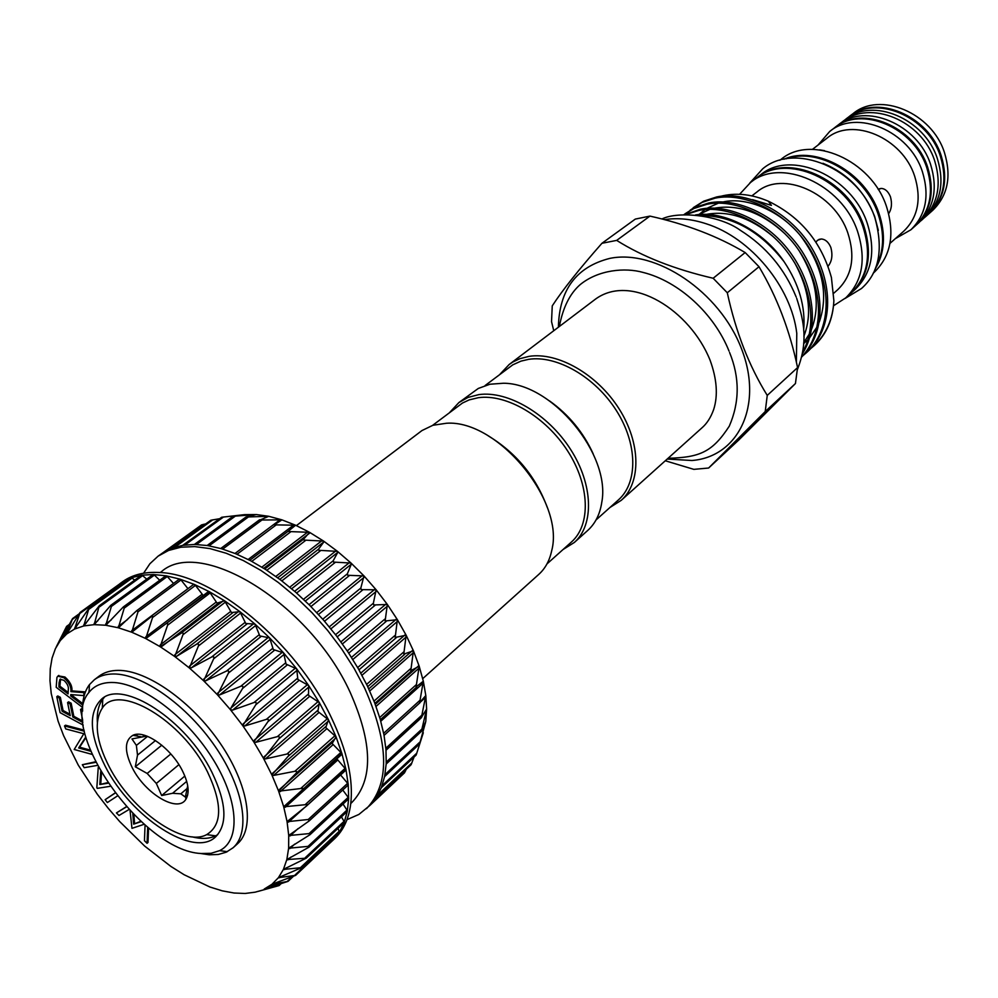 <?xml version="1.0" encoding="UTF-8"?>
<svg xmlns="http://www.w3.org/2000/svg" width="998" height="998" viewBox="0 0 998 998"><rect width="100%" height="100%" fill="white"/><g stroke="black" fill="none" stroke-linecap="round" stroke-linejoin="round"><path stroke-width="1.5" d="M915.628 225.536L916.027 225.186C931.084 210.528 934.951 191.179 927.629 167.14C914.817 126.559 862.01 104.54 835.214 127.27L834.79 127.594M916.027 225.186L919.008 222.529C934.066 207.883 937.933 188.56 930.635 164.57C917.886 124.076 865.166 102.133 838.382 124.837L835.214 127.27M924.023 218.001L925.72 216.566C940.752 201.933 944.644 182.684 937.409 158.794C924.784 118.475 872.277 96.719 845.518 119.398L843.797 120.783M925.72 216.566L928.651 213.959C943.671 199.338 947.589 180.102 940.378 156.274C927.803 116.03 875.383 94.348 848.637 117.003L845.518 119.398M146.818 736.075L131.961 738.932L136.377 745.406L137.524 755.099L135.304 766.788L147.168 773.45L156.337 783.442L161.664 795.531L172.579 793.285L180.825 793.822L185.366 797.09L187.699 785.675M132.41 768.023C124.263 751.332 124.438 740.416 132.909 735.301C144.46 729.264 171.194 748.163 182.322 770.581C188.61 783.28 189.77 792.886 185.815 799.398C177.632 813.12 145.271 793.784 132.41 768.023M155.488 740.553L137.524 755.099M136.377 745.406L147.592 736.374M144.436 735.277L142.901 736.512M109.244 766.838C131.474 810.388 183.632 847.402 206.711 834.615C222.317 824.872 222.579 803.951 207.497 771.866C182.272 720.132 118.076 682.42 102.307 708.093C93.762 721.454 96.07 741.027 109.244 766.838M191.878 836.811C201.272 839.218 209.181 838.894 215.605 835.837L217.776 834.615M104.391 697.24L102.782 699.136C98.565 704.875 96.744 712.572 97.33 722.253M105.389 766.651C89.333 734.778 88.111 712.223 101.734 698.987C123.041 679.127 186.426 720.119 211.838 772.09C226.546 802.754 227.781 824.36 215.556 836.91C193.649 858.417 131.125 817.362 105.389 766.651M111.589 682.47C140.157 682.158 185.316 715.404 211.85 757.357C238.634 799.261 241.142 840.279 219.61 850.645L211.077 853.302L201.097 853.502C142.103 851.057 56.437 729.126 89.009 692.387C94.111 685.851 101.646 682.545 111.589 682.47M82.597 711.15C82.223 700.085 84.518 691.24 89.483 684.603L94.361 679.738C99.376 675.958 105.701 674.037 113.335 673.974C142.115 673.588 186.988 705.137 215.456 746.928C244.111 788.67 250.935 832.232 233.058 847.789L226.159 852.217L218.288 854.463L209.306 854.799L199.987 853.39M94.361 679.738L99.052 676.182C104.091 672.39 110.416 670.456 118.063 670.382C146.843 669.932 191.653 701.382 220.059 743.073C248.627 784.727 255.351 828.265 237.437 843.859L233.058 847.789M244.635 514.631L256.274 514.556L268.761 516.303L281.935 519.858L295.608 525.235L309.567 532.333L323.601 541.091L337.499 551.383L351.022 563.047L363.983 575.921L376.159 589.806L387.349 604.464L397.391 619.683L406.124 635.202L413.421 650.796L403.791 654.114L406.124 635.202L395.196 637.46L397.391 619.683L385.128 620.981L387.349 604.464L373.751 604.963L373.364 603.241L376.159 589.806L361.226 589.643L360.827 588.059L363.983 575.921L347.766 575.285L347.354 573.838L351.308 564.207L351.022 563.047L333.582 562.099L333.182 560.814L337.748 552.393L337.499 551.383L318.911 550.31L318.549 549.187L323.814 541.964L323.601 541.091L303.978 540.068L303.666 539.12L309.567 532.333L289.021 531.547L288.784 530.761L295.608 525.235L274.288 524.836L281.935 519.858L259.979 520.02L268.761 516.303L245.982 517.014L256.274 514.556L233.507 516.24L244.635 514.631L221.693 517.251L182.709 545.345M205.75 523.888L201.559 524.911L162.973 552.717L172.242 548.102L182.834 545.32L194.61 544.446L207.447 545.532L221.144 548.613L235.528 553.653L250.386 560.614L265.48 569.409L280.6 579.938L295.483 592.039L309.904 605.524L323.626 620.195L336.413 635.813L348.077 652.131L358.432 668.885L367.314 685.801L374.587 702.604L380.163 719.047L383.981 734.877L385.989 749.847L386.201 763.744L384.642 776.394L381.361 787.634L376.433 797.315L369.984 805.349L358.881 814.443L346.98 819.657M219.423 518.748L210.828 520.232L172.18 548.127M410.789 670.693L413.421 650.796L419.185 666.202L410.789 670.693M416.091 686.923L419.185 666.202L423.327 681.197L416.091 686.923M419.647 702.58L423.327 681.197L425.809 695.544L419.647 702.58M421.418 717.412L425.809 695.544L426.62 709.054L421.418 717.412M421.406 731.21L426.62 709.054L425.772 721.517L421.406 731.21M419.647 743.797L425.772 721.517L419.647 743.797M381.311 787.746L416.154 755.062L423.302 732.782M376.408 797.365L411.114 764.705L414.07 757.02M404.527 772.789L406.198 769.346M143.587 573.214L149.912 563.72L158.108 556.148L168.575 550.459L180.85 547.228L194.71 546.592L209.942 548.588L226.247 553.266L243.325 560.564L260.827 570.369L278.38 582.533L295.62 596.792L312.162 612.872L327.656 630.449L341.765 649.112L354.19 668.473L364.657 688.121C389.307 743.947 389.919 784.116 366.491 808.654M158.108 556.148L162.986 552.705M160.191 572.565L161.427 571.654C200.511 536.812 309.555 603.303 350.024 692.038C372.803 743.236 373.414 780.037 351.895 802.442L350.772 803.49M56.237 646.954L66.592 626.382L60.329 640.516L55.426 648.613L52.071 658.106L50.249 668.847L49.975 680.686L51.222 693.448L58.071 721.067L63.573 735.588L78.281 765.142L97.33 794.271L108.196 808.255L119.797 821.666L144.685 846.092L170.87 866.414L184.081 874.71L209.967 887.035L222.329 890.852L234.081 893.023L245.071 893.472L255.139 892.175L279.091 885.563L258.22 891.364M264.196 889.081L271.943 884.278L288.035 881.371L264.196 889.081M271.992 884.24L278.405 877.704L295.633 875.371L271.992 884.24M278.43 877.654L283.395 869.445L301.733 867.611L278.43 877.654M283.42 869.395L286.825 859.59L306.224 858.18L283.42 869.395M286.85 859.54L288.622 848.25L308.033 846.379L309.006 847.152L286.85 859.54M288.634 848.188L288.721 835.563L309.043 833.604L310.004 834.69L288.634 848.188M288.721 835.488L287.075 821.691L308.232 819.508L309.168 820.917L288.721 835.488M287.075 821.616L283.706 806.833L307.184 804.513L306.473 806.035L287.075 821.616M283.694 806.746L278.629 791.202L302.743 788.283L302.157 790.042L283.694 806.746M336.85 758.842L345.969 769.458L341.89 753.478L336.039 736.823L328.467 719.77L319.298 702.58L308.656 685.526L296.705 668.897L283.644 652.942L269.66 637.934L255.001 624.099L239.894 611.662L224.6 600.808L209.343 591.689L194.373 584.441L179.902 579.127L166.155 575.809L153.318 574.511L141.566 575.197L131.05 577.83L117.901 585.202M278.604 791.115L271.905 775.022L273.677 775.409L294.872 771.292C296.917 771.13 297.229 771.903 295.82 773.587L278.604 791.115M165.68 623.95L209.343 591.689L217.04 603.116L224.6 600.808L231.449 612.547L239.894 611.662L245.782 623.525L255.001 624.099L259.804 635.913L269.66 637.934L273.302 649.511L283.644 652.942L286.052 664.094L296.705 668.897L297.853 679.451L308.656 685.526L308.507 695.332L319.298 702.58L317.875 711.462L328.467 719.77L325.785 727.604L336.039 736.823L332.147 743.498L341.89 753.478L302.032 790.167M271.868 774.935L263.609 758.542L265.468 758.892L286.925 754.039C289.008 753.814 289.395 754.6 288.085 756.384L271.868 774.935M263.572 758.455L253.866 742.038L255.787 742.325L277.369 736.636C279.49 736.337 279.951 737.123 278.754 738.982L263.572 758.455M253.816 741.951L242.838 725.771L244.809 725.97L266.379 719.358C268.512 718.984 269.036 719.745 267.938 721.679L253.816 741.951M242.776 725.671L230.663 709.977L232.671 710.089L254.091 702.505C256.237 702.018 256.81 702.767 255.812 704.738L242.776 725.671M230.613 709.89L217.576 694.945L219.585 694.945L240.718 686.312C242.851 685.726 243.475 686.437 242.576 688.458L230.95 707.994L230.613 709.89M217.502 694.858L203.754 680.898L205.763 680.773L226.471 671.08C228.579 670.382 229.228 671.043 228.442 673.076L217.502 694.858M203.679 680.811L189.433 668.049L191.429 667.799L211.588 657.033C213.659 656.21 214.333 656.821 213.634 658.842L203.679 680.811M189.371 667.974L174.85 656.609L176.796 656.222L196.307 644.384C198.315 643.448 199.014 643.997 198.39 646.005L189.371 667.974M174.787 656.547L160.229 646.741L180.888 633.343C182.821 632.295 183.52 632.757 182.958 634.728L174.787 656.547M160.167 646.692L145.808 638.595L165.606 624C167.439 622.902 168.101 623.301 167.602 625.197L160.167 646.692M145.733 638.545L131.798 632.245L152.42 615.778L152.632 617.275L145.733 638.545M151.297 616.078L193.575 584.441L195.458 585.389L203.218 595.532M131.724 632.208L118.4 627.792L136.763 610.626L138.011 611.811L131.724 632.208M118.338 627.767L105.825 625.259L123.315 606.959L124.226 608.119L118.338 627.767M105.763 625.247L94.224 624.648L110.766 605.337L111.377 606.447L105.763 625.247M94.174 624.648L83.77 625.933L99.276 605.749L94.174 624.648M83.72 625.946L74.563 629.064L89.022 608.144L83.72 625.946M74.526 629.089L66.729 633.967L80.09 612.46L74.526 629.089M66.691 633.992L60.329 640.516L72.592 618.573L66.691 633.992M119.847 583.718L122.766 581.609C132.322 574.748 144.473 571.704 159.231 572.503C212.774 573.7 296.032 642.512 331.236 717.35C347.179 750.808 353.654 779.837 350.647 804.45C348.626 819.084 343.337 830.436 334.792 838.507L332.172 840.977L339.445 832.12L344.21 822.477L347.304 811.237L348.664 798.55L348.227 784.565L345.969 769.458L306.81 805.698M296.418 525.597L421.979 430.55L432.87 425.285L446.443 423.252C497.553 419.434 565.118 501.295 551.682 550.759C549.561 560.651 545.27 568.536 538.77 574.399L422.728 678.64M488.234 435.839C516.166 452.855 535.839 476.682 547.241 507.346M593.174 453.803C583.306 432.296 568.748 414.657 549.511 400.897M563.047 549.524L574.324 542.475L587.747 530.425C595.282 523.576 599.948 514.257 601.757 502.443C611.175 454.676 552.069 383.057 503.379 383.244L489.981 384.23L478.304 388.447L458.88 402.581L449.811 412.311M574.324 542.475C594.272 524.923 593.286 484.654 570.557 449.374C548.002 414.02 507.795 390.443 478.815 394.622L468.062 397.404L458.88 402.581M546.954 563.945L571.455 541.989C590.916 524.898 589.955 485.627 567.8 451.196C545.806 416.715 506.597 393.674 478.316 397.703L469.21 399.886L462.448 403.042L432.596 425.373M499.973 374.238L509.142 364.519L512.885 362L519.796 358.719L529.052 356.361C557.857 351.807 597.278 374.337 619.022 408.731C640.928 443.062 641.265 482.695 621.23 500.335L609.94 507.495M485.09 385.54L512.772 364.844L520.968 361.126L528.591 359.342C556.709 354.926 595.145 376.957 616.34 410.515C637.71 443.998 638.034 482.645 618.486 499.848L596.031 519.958M665.304 460.764L693.835 469.359L708.617 468.025L738.807 439.968L795.431 383.544L765.229 411.538L708.617 468.025M616.677 240.393L601.944 243.287L635.314 219.086L649.947 216.104L616.677 240.393C642.562 256.698 674.723 269.323 713.158 278.255L745.157 252.556C717.886 236.301 686.15 224.151 649.947 216.104M685.863 214.57L698.675 210.478C726.744 204.328 766.714 223.315 788.47 253.592C812.098 285.603 817.287 326.808 802.579 352.232M802.255 353.928C818.759 328.841 814.929 287.486 791.426 254.116C769.795 222.779 729.064 202.968 700.346 209.231L684.965 214.595M683.942 214.632L693.847 208.52L706.933 204.278C737.622 197.679 780.636 220.071 801.681 254.715C824.373 291.84 823.799 333.656 801.594 356.96M801.556 357.134C824.934 334.367 826.494 292.451 804.026 254.615C783.143 219.298 739.68 196.369 708.58 203.043L695.506 207.285L685.027 213.809M690.055 210.266L702.043 202.407L715.104 198.153C746.429 191.404 790.079 214.558 810.75 250.211C832.956 288.36 830.685 330.251 806.534 352.618L803.402 355.276M806.534 352.618L808.056 351.234C832.207 328.866 834.49 287 812.31 248.901C791.664 213.285 748.051 190.169 716.739 196.93L703.677 201.184L693.223 207.696M814.044 345.77L814.83 345.059C826.606 334.105 832.956 319.31 833.879 300.697C832.981 318.936 826.356 333.956 814.044 345.77L810.95 348.389M833.879 300.697L831.421 277.556C821.678 242.327 800.658 216.89 768.36 201.222C752.554 194.51 737.547 192.651 723.35 195.67L720.993 196.244M558.393 327.219C559.254 289.769 576.407 266.828 609.84 258.382C655.786 248.839 719.783 291.778 741.427 348.576C763.757 405.263 738.345 456.922 691.938 460.502L667.2 459.055M553.753 330.737L551.532 321.63L552.256 305.862C562.672 289.907 579.239 269.036 601.944 243.287M929.437 213.26L932.743 210.316C947.751 195.708 951.668 176.521 944.507 152.744C931.995 112.624 879.712 91.055 852.991 113.685L849.473 116.367C876.207 93.725 928.602 115.381 941.164 155.601C948.362 179.428 944.457 198.639 929.437 213.26L929.038 213.609M818.048 145.047L829.687 131.499C856.509 108.745 909.477 130.9 922.364 171.619C929.749 195.745 925.907 215.131 910.837 229.814L895.306 238.659M829.687 131.499L834.365 127.919C861.174 105.189 914.006 127.233 926.818 167.826C934.153 191.878 930.298 211.239 915.228 225.897L910.837 229.814M783.966 159.243C815.952 144.835 865.266 172.105 878.851 212.936C886.074 234.542 884.752 253.38 874.909 269.448M779.85 160.266L781.122 159.306C811.1 133.957 871.354 159.905 886.461 206.424C895.081 233.869 891.039 255.8 874.31 272.229L873.125 273.29M889.991 243.375L903.764 231.174C918.035 217.314 921.665 198.964 914.642 176.122C902.392 137.624 852.304 116.629 827.005 138.173L812.422 149.376M878.203 189.47L881.234 188.435C885.126 188.634 888.195 191.391 890.428 196.706C892.249 203.367 891.663 209.006 888.669 213.622M819.558 149.85L824.473 150.648M822.963 163.285C847.364 173.303 864.605 191.042 874.672 216.504L878.34 230.388M786.037 158.844C818.111 146.956 864.779 174.263 877.966 213.684C884.802 233.869 884.041 251.808 875.695 267.476M756.709 177.806L757.183 177.444C787.235 151.983 848.225 178.642 863.794 225.81C872.676 253.642 868.734 275.797 851.955 292.289L851.519 292.676M757.183 177.444L760.713 174.762C790.765 149.326 851.643 175.873 867.137 222.941C875.982 250.723 872.027 272.841 855.261 289.32L851.955 292.289M739.58 194.311L750.533 182.484C780.598 156.998 841.801 183.844 857.494 231.199C866.439 259.143 862.534 281.361 845.755 297.853L833.542 305.737M750.533 182.484L756.235 178.168C786.287 152.694 847.314 179.378 862.896 226.583C871.79 254.428 867.848 276.596 851.069 293.075L845.755 297.853M759.029 197.754L762.11 198.777M815.965 242.19L817.499 240.281L821.342 238.984C825.396 239.32 828.565 242.127 830.823 247.404C832.868 255.051 831.983 261.276 828.178 266.079M751.856 195.882L757.033 191.915C782.519 170.084 834.465 192.814 847.826 232.946C855.498 256.748 852.13 275.66 837.734 289.694L833.754 293.212M752.554 199.65L771.417 205.376L768.36 201.222M765.229 411.538L767.25 395.395L797.577 367.588C789.755 330.375 776.893 296.755 759.004 266.716L727.293 292.763C735.8 331.96 749.124 366.179 767.25 395.395M727.293 292.763L713.158 278.255M700.484 215.518C732.233 215.655 760.102 231.037 784.066 261.663C763.507 230.937 724.261 210.291 695.494 214.919M784.066 261.663C799.136 284.23 805.673 307.022 803.677 330.051M796.392 362.249L796.778 333.332C791.414 287.137 750.758 237.873 706.422 223.839C691.676 218.986 677.692 217.589 664.468 219.647M745.157 252.556L759.004 266.716M797.577 367.588L795.431 383.544M331.199 841.863L332.172 840.977M60.554 679.027L59.917 686.187L68.151 692.462M121.694 583.206L121.893 582.333L123.764 583.069M130.726 578.603L132.06 578.129L134.705 580.1M141.117 575.858L142.627 575.634L146.731 579.152M152.756 575.048L154.403 575.085L159.717 580.262M123.989 606.622L165.668 575.896L167.265 576.52L173.515 583.443M137.337 610.277L179.266 579.189L181.012 579.963L187.936 588.658L131.674 630.711M340.605 774.972L347.641 783.318L348.053 785.152L309.63 820.393M342.763 790.017L348.202 797.34L348.489 798.999L310.453 834.079M343.05 804.039L346.967 810.077L346.668 811.686M341.466 816.851L343.998 821.366L343.462 822.776M338.06 828.315L339.37 832.207L301.733 867.611M332.858 838.332L333.12 840.067L295.633 875.371M137.138 734.778L136.501 734.378M59.082 682.719L58.919 686.936L68.076 693.922L68.288 689.843C68.837 686.761 67.353 683.568 63.847 680.274L59.955 679.289L59.082 682.719L60.08 681.971M58.919 686.936L59.917 686.187M83.196 725.109L60.092 712.647L56.786 696.704L59.356 698.076L62.088 711.262L70.259 715.666L67.59 702.58L70.172 703.964L72.829 717.051L82.859 722.452M82.634 719.995L80.539 709.503L82.572 710.588M85.741 737.085L78.655 747.964L90.618 751.232M91.941 754.351L74.201 749.486L83.807 733.73L65.731 728.927L64.508 725.97L84.294 731.197M100.698 771.641L99.812 784.528L107.946 783.23M97.268 765.416L84.206 767.687L82.323 764.718L95.696 762.36M110.079 786.337L97.243 788.358L96.831 787.709L98.266 767.287M117.302 796.042L107.372 802.542L105.127 799.685L115.057 793.148M147.704 827.242L147.055 843.298L144.448 840.703L145.059 825.022M132.809 813.595L133.632 824.148L141.192 821.628M128.929 809.565L119.012 815.478L116.429 812.921L126.459 806.871M144.174 824.273L131.973 828.34L130.089 810.8M82.56 707.445L56.2 687.31L56.936 677.405L57.834 676.157L63.947 677.767C69.099 682.383 71.407 687.011 70.895 691.626L83.957 692.624L83.82 695.606L70.758 694.571L70.696 695.93L82.659 705.062M80.539 709.503L81.537 708.742L82.56 709.291M72.829 717.051L73.815 716.29L82.722 721.092M70.172 703.964L71.157 703.203L73.815 716.29M67.59 702.58L68.575 701.831L71.157 703.203M62.088 711.262L63.074 710.514L69.96 714.219M59.356 698.076L60.354 697.328L63.074 710.514M56.786 696.704L57.772 695.955L60.354 697.328M78.655 747.964L79.628 747.203L90.157 750.072M85.89 737.597L79.628 747.203M64.508 725.97L65.494 725.209L84.069 730.112M99.812 784.528L107.572 782.669M101.509 773.026L100.773 783.754M82.323 764.718L95.409 761.811M105.127 799.685L114.982 793.036M133.632 824.148L140.805 821.279M133.894 814.705L134.568 823.362M116.429 812.921L126.322 806.733M147.055 843.298L147.991 842.499L148.577 827.966M70.696 695.93L71.694 695.169L82.772 703.627M83.957 692.624L84.967 691.876L71.893 690.878L70.895 691.626M63.947 677.767L64.945 677.018C70.097 681.634 72.417 686.25 71.893 690.878M58.371 675.871L64.945 677.018M88.61 692.924L89.084 691.215M187.986 787.746L180.825 793.822M172.579 793.285L186.713 781.372M178.904 764.655L156.337 783.442M147.168 773.45L170.82 753.977M184.855 776.045L161.664 795.531M161.788 745.194L135.304 766.788M187.649 795.144L185.853 796.678M137.749 734.291L135.84 735.825M207.322 545.519L246.057 517.114M220.82 548.513L259.58 519.846M280.139 519.696L273.876 524.424M249.774 560.29L288.734 530.811L249.774 560.29M264.782 568.96L303.666 539.12M279.814 579.351L318.549 549.187M294.647 591.303L333.182 560.814M309.043 604.663L347.354 573.838M322.753 619.197L360.827 588.059M335.565 634.703L373.364 603.241M347.267 650.908L384.804 619.147M357.671 667.562L394.921 635.514M366.628 684.391L403.604 652.093M374.013 701.132L410.689 668.623M379.714 717.525L416.104 684.828M383.669 733.293L419.784 700.471M385.852 748.213L421.68 715.317M386.276 762.06L421.805 729.151M384.979 774.623L420.183 741.788M382.097 785.663L416.865 753.078M377.955 794.795L411.925 762.859M374.25 800.433L405.487 771.042M273.402 883.617L272.666 884.315M280.55 876.606L279.24 877.828M286.426 867.736L284.368 869.657M291.079 856.958L287.923 859.877M294.697 844.108L289.844 848.599M298.065 828.602L290.069 835.95M304.54 807.557L288.547 822.115M337.574 760.164L285.291 807.257M332.958 744.745L280.313 791.614M326.695 728.814L273.677 775.409M318.861 712.622L265.468 758.892M309.58 696.417L255.787 742.325M298.963 680.461L244.809 725.97M287.199 665.005L232.671 710.089M274.462 650.284L219.585 694.945M260.965 636.562L205.763 680.773M246.918 624.037L191.429 667.799M232.546 612.909L176.796 656.222M218.088 603.328L162.125 646.217M803.901 336.126C812.384 314.183 809.303 289.707 794.633 262.724M773.001 236.439C750.396 217.601 728.078 210.266 706.06 214.433M803.714 342.713L809.353 334.018M811.549 329.278C820.581 305.55 816.576 279.615 799.535 251.434M785.052 233.831C761.973 212.611 738.508 204.054 714.655 208.158M709.927 209.368L698.513 214.595M803.652 343.599L807.869 339.732M809.553 337.935L817.1 326.857M819.283 322.067C828.777 294.659 822.689 266.092 801.02 236.376C781.397 211.414 747.128 196.394 723.163 201.945M718.385 203.155L706.883 208.333M704.937 209.605L698.949 214.57M68.687 625.347L66.305 627.068M67.702 632.595L66.816 633.231M78.243 615.155L72.392 619.371M76.122 627.081L74.588 628.204M122.829 582.483L80.027 613.346M86.127 623.176L83.732 624.923M132.06 578.129L89.146 609.117M97.792 620.843L94.149 623.5M142.627 575.634L99.625 606.796M111.327 619.845L105.713 623.975M154.403 575.085L111.377 606.447M127.594 619.471L118.275 626.382M167.265 576.52L124.226 608.119M181.012 579.963L138.011 611.811M201.846 594.496L145.696 636.936M195.458 585.389L152.544 617.525M216.129 602.156L160.154 644.995M210.403 592.737L167.602 625.197M230.588 611.512L174.812 654.775M225.61 601.944L182.958 634.728M223.552 600.596L180.888 633.343M244.984 622.453L189.458 666.153M240.842 612.872L198.39 646.005M238.796 611.3L196.307 644.384M259.093 634.803L203.854 678.952M255.862 625.359L213.634 658.842M253.854 623.588L211.588 657.033M272.679 648.376L217.764 692.974M270.421 639.219L228.442 673.076M268.499 637.273L226.471 671.08M285.528 662.959L230.95 707.994M284.293 654.239L242.576 688.458M282.471 652.156L240.718 686.312M297.441 678.328L243.225 723.787M297.242 670.194L255.812 704.738M295.558 667.986L254.091 702.505M308.22 694.246L254.378 740.092M309.068 686.799L267.938 721.679M307.546 684.528L266.379 719.358M317.688 710.426L264.245 756.646M319.572 703.79L278.754 738.982M318.237 701.482L277.369 736.636M325.722 726.644L272.666 773.188M328.604 720.918L288.085 756.384M327.469 718.61L286.925 754.039M332.209 742.612L279.515 789.455M336.027 737.884L295.82 773.587M335.128 735.613L294.872 771.292M341.079 752.23L301.122 788.121M345.258 768.211L305.588 804.276M347.641 783.318L308.232 819.508M348.202 797.34L309.043 833.604M346.967 810.077L308.033 846.379M343.998 821.366L305.263 857.669M339.357 831.085L300.81 867.324M333.157 839.118L294.759 875.271M292.09 876.843L287.224 881.421M280.189 884.016L278.355 885.725M424.649 723.924L425.36 723.276M424.387 712.609L426.321 710.838M386.014 750.147L421.48 717.537M420.595 701.918L425.61 697.353M384.068 735.364L419.896 702.754M380.787 721.23L423.227 682.994M416.665 687.011L380.35 719.695L416.628 687.048M376.021 706.409L419.185 667.974M375.248 704.351L418.511 665.915M374.886 703.378L411.525 670.831M369.722 691.003L413.509 652.53M368.761 688.894L412.623 650.422M367.726 686.661L404.652 654.339M361.975 675.272L406.286 636.886M360.814 673.139L405.188 634.765M358.968 669.833L396.181 637.747M352.83 659.503L397.603 621.28M351.496 657.383L396.331 619.184M348.751 653.141L386.251 621.33M342.426 643.935L387.611 605.973M340.929 641.864L386.164 603.94M337.212 636.849L374.986 605.349M330.912 628.84L376.433 591.203M329.29 626.856L374.849 589.257M324.537 621.243L362.573 590.055M318.487 614.469L364.27 577.206M316.74 612.597L362.561 575.384M310.939 606.559L349.213 575.696M305.326 601.033L351.308 564.207M303.504 599.299L349.5 562.535M296.631 593.037L335.128 562.498M291.653 588.745L337.748 552.393M289.782 587.186L335.889 550.908M281.835 580.873L320.545 550.671M277.718 577.792L323.814 541.964M275.835 576.42L321.917 540.679M266.815 570.27L305.675 540.38M263.759 568.311L309.729 533.069M261.875 567.151L307.821 531.984M251.795 561.363L290.78 531.784M248.178 559.466L293.824 524.973M237.013 554.264L276.084 524.998M222.704 549.075L261.813 520.108M264.62 517.974L266.953 516.24M209.093 545.806L248.165 517.139M253.579 515.267L254.465 514.619M196.406 544.484L235.341 516.116M184.867 545.02L223.502 517.014M174.875 547.191L212.823 519.783M167.988 549.91L203.417 524.362M840.191 123.54L841.963 122.105C870.318 98.877 921.853 120.795 934.54 160.391M934.689 160.84C941.925 184.942 937.808 204.515 922.377 219.548L920.63 221.007M749.772 183.071L762.709 168.799C794.545 141.841 858.754 168.35 874.672 217.177M874.934 217.913C883.629 249.275 879.151 272.803 861.499 288.497L845.032 298.489M661.911 218.986C678.166 210.89 719.446 214.982 740.379 230.326C766.09 246.568 784.69 268.811 796.204 297.067M796.691 298.34C804.737 323.477 807.781 342.713 797.464 369.46M141.13 736.774L132.909 735.301M206.711 834.615L215.605 835.837M219.61 850.645L227.344 851.668M194.41 544.446L233.183 516.216M207.147 545.494L245.982 517.014M220.745 548.501L259.642 519.721M235.029 553.441L273.976 524.324M369.971 805.349L404.589 772.751M509.142 364.519L595.544 299.076C631.559 272.878 690.167 310.478 710.077 360.191C716.938 379.065 718.136 395.507 713.67 409.517C710.838 417.451 706.908 423.589 701.868 427.917L621.23 500.335M668.086 458.257C700.147 457.483 712.547 451.832 729.289 426.158C739.705 402.107 739.805 377.543 729.575 352.481M881.234 188.435L879.35 188.797M821.342 238.984L818.896 239.42M559.354 326.496C562.922 307.596 569.846 293.662 580.112 284.68C598.289 269.759 625.035 267.327 643.049 272.417C678.715 281.224 714.057 313.547 729.039 351.096M69.136 624.548L66.592 626.382M78.954 613.982L72.592 618.573M121.868 582.345L80.09 612.46M130.938 577.892L89.022 608.144M141.354 575.285L99.276 605.749M152.968 574.611L110.766 605.337M165.668 575.896L123.315 606.959M179.266 579.189L136.763 610.626M193.575 584.441L150.935 616.327M208.382 591.627L165.606 624M341.765 754.413L301.92 790.266M345.807 770.219L306.473 806.035M348.053 785.152L309.168 820.917M348.489 798.999L310.004 834.69M347.154 811.549L309.006 847.152M344.085 822.664L306.224 858.18M293.312 876.394L288.035 881.371M281.024 883.741L279.091 885.563M64.446 635.963L70.746 623.363M270.358 885.476L278.43 883.205M58.832 675.409L57.834 676.157M384.604 776.594L419.647 743.872M386.189 764.031L421.48 731.309M386.014 750.234L421.618 717.512M384.068 735.389L420.008 702.679M89.009 692.387L89.483 684.603M102.307 708.093L102.782 699.136M185.865 795.256L185.815 799.398"/></g></svg>
